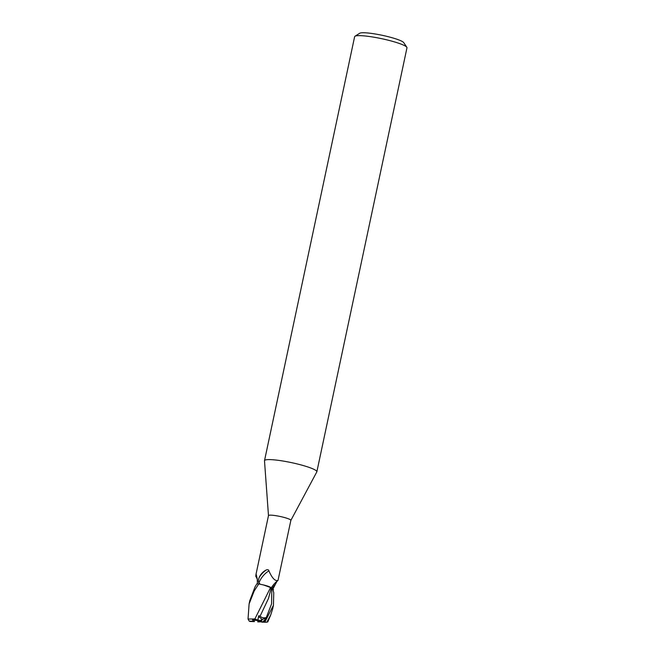<?xml version="1.0" encoding="UTF-8"?>
<svg xmlns="http://www.w3.org/2000/svg" width="655" height="655" viewBox="0 0 655 655"><rect width="100%" height="100%" fill="white"/><g stroke="black" fill="none" stroke-linecap="round" stroke-linejoin="round"><path stroke-width="0.98" d="M252.674 619.417A5.42 0.745 -168 0 0 254.173 620.154L257.906 620.612L257.914 621.153A5.42 0.745 -168 0 0 260.944 621.644M290.861 520.389L316.799 471.927A26.757 3.676 -168 0 0 316.856 471.788A26.757 3.676 -168 0 0 299.491 464.518A26.757 3.676 -168 0 0 269.95 459.605A26.757 3.676 -168 0 0 264.505 460.661A26.757 3.676 -168 0 0 264.497 460.809L268.485 515.641M290.845 520.422A11.438 1.572 -168 0 0 290.869 520.365A11.438 1.572 -168 0 0 283.443 517.254A11.438 1.572 -168 0 0 270.818 515.158A11.438 1.572 -168 0 0 268.485 515.608A11.438 1.572 -168 0 0 268.485 515.673M316.856 471.788L406.968 47.823A26.757 3.676 -168 0 0 406.82 47.275A26.757 3.676 -168 0 0 387.875 40.119A26.757 3.676 -168 0 0 360.07 35.648A26.757 3.676 -168 0 0 354.977 36.254A26.757 3.676 -168 0 0 354.625 36.696L264.505 460.661M406.82 47.275L403.742 42.632A22.745 3.128 -168 0 0 387.637 36.549A22.745 3.128 -168 0 0 364.008 32.75A22.745 3.128 -168 0 0 359.677 33.266L354.977 36.254M273.561 589.713L271.113 588.812M277.024 581.206L272.717 589.451M257.284 579.184L255.72 576.089L256.211 574.435L257.259 578.954L257.423 583.916M260.207 584.227L258.954 582.893A12.437 5.78 129.1 0 1 268.91 570.898C272.12 578.185 275.149 581.362 278.007 580.428L290.869 520.365M258.954 582.893C258.152 581.763 258.258 579.888 259.274 577.276A13.059 6.075 129.1 0 1 266.217 569.981C267.838 569.424 268.73 569.727 268.91 570.898M271.268 587.903A13.1 6.091 129.1 0 1 271.923 586.88A13.1 6.091 129.1 0 1 275.067 583.015A13.1 6.091 129.1 0 1 277.802 580.584M271.055 587.682A10.333 1.416 -168 0 0 263.506 584.948L258.75 583.941A12.044 1.654 -168 0 0 256.916 583.769L255.106 586.716L249.809 600.602M275.067 583.015L278.007 580.428M259.274 577.276C260.764 574.034 263.081 571.602 266.217 569.981M257.227 578.684A13.1 7.303 -96.3 0 0 255.72 576.089M271.26 588.051L268.476 598.465L260.084 616.199L258.717 615.733L257.734 620.391L253.69 619.155L252.519 619.695L253.28 621.21A5.42 0.745 -168 0 0 254.402 621.611L254.173 620.154M271.227 588.084L270.564 587.404L271.227 588.084M272.832 589.459L273.757 592.669L273.438 605.253L264.956 621.882A12.044 1.654 -168 0 1 266.036 622.25L266.839 622.176L270.703 615.012L272.693 608.757M271.211 588.19L270.523 587.51L271.211 588.19C269.999 588.264 270.212 588.583 271.825 589.14L271.817 589.099M266.421 585.807L270.556 587.527L263.506 584.948M266.036 622.25L261.992 622.16A5.42 0.745 -168 0 0 260.87 621.759L262.385 619.474L261.648 620.629L257.914 620.162L257.906 619.622A5.42 0.745 -168 0 0 257.898 619.622L258.561 616.601L262.385 619.474L259.986 620.588M257.914 620.162L258.561 616.601L257.734 620.391M265.25 621.89L262.925 621.8L266.855 617.395L262.385 619.474L258.561 616.601L258.717 615.733M253.28 621.21L249.227 621.12A12.044 1.654 -168 0 0 250.316 621.489M249.227 621.12L248.032 619.041L254.877 618.95L270.556 587.527M248.032 619.041L249.096 603.959L254.206 590.966L258.75 583.941M250.022 621.48L254.402 621.611M270.703 615.012L267.772 621.931L266.839 622.176M266.855 617.395L266.298 617.542C263.809 618.23 261.738 617.78 260.084 616.199M257.939 620.17L254.615 618.885M262.925 621.8L260.87 621.759M257.923 621.153L257.759 621.914L261.091 621.824M271.727 589.066A18.094 8.417 129.1 0 1 274.83 584.882M263.67 621.849L265.283 619.303M266.298 617.542L271.563 603.902L271.825 589.14M255.933 574.672L268.485 515.608M271.923 586.88L271.17 588.067M249.882 600.25L249.096 603.951M273.372 605.556L272.652 608.962"/></g></svg>
